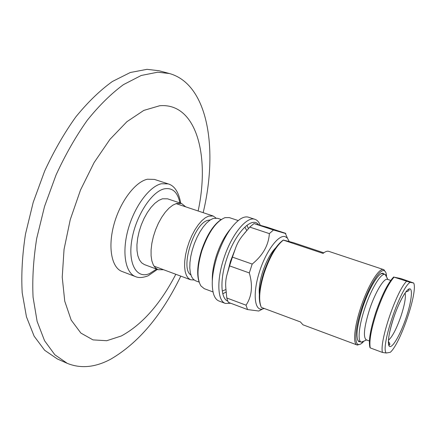 <?xml version="1.0" encoding="UTF-8"?>
<svg xmlns="http://www.w3.org/2000/svg" width="436" height="436" viewBox="0 0 436 436"><rect width="100%" height="100%" fill="white"/><g stroke="black" fill="none" stroke-linecap="round" stroke-linejoin="round"><path stroke-width="0.65" d="M121.998 271.465C111.671 267.775 107.676 247.392 113.932 224.567C120.091 201.737 135.187 181.796 147.433 179.218L154.448 179.419L168.198 183.888L161.331 183.752C149.319 186.45 134.326 206.626 128.07 229.609C121.715 252.597 125.432 273.018 135.509 276.604L121.998 271.465M198.135 210.991C210.059 155.854 196.44 102.46 159.663 105.746L143.82 110.401L126.903 121.693L109.932 139.378L94.078 162.623L80.507 190.009L70.251 219.651L64.043 249.408L62.228 277.192L64.746 301.189L71.182 320.079L80.873 333.071L93.01 339.895L106.76 340.712L121.339 335.971C142.174 324.629 160.339 304.061 175.822 274.271M203.171 212.67C218.223 149.88 208.473 84.421 169.462 73.531L157.712 72.202L141.237 75.472L123.492 84.611C111.24 93.598 99.157 105.496 87.238 120.309C75.695 136.615 65.291 154.851 56.031 175.016L44.548 206.43L36.711 238.383C33.387 259.409 32.177 279.035 33.076 297.254L37.12 321.403L44.565 340.734L54.832 354.762L67.28 363.357C80.818 368.834 95.299 367.439 110.728 359.177C138.403 343.05 161.761 315.364 180.798 276.119M169.462 73.531L158.933 70.719L147.003 69.329L130.304 72.501L112.374 81.499C100.013 90.383 87.849 102.166 75.869 116.843C64.283 133.018 53.868 151.112 44.63 171.13L33.207 202.342L25.484 234.116C22.263 255.044 21.168 274.587 22.198 292.752L26.46 316.852L34.133 336.183L44.641 350.266L57.318 358.942L67.28 363.357M215.978 218L213.095 215.989L208.561 216.131L205.247 217.826L201.775 220.736L198.298 224.763L194.952 229.75L191.884 235.5L189.229 241.773L187.093 248.302L185.578 254.809L184.739 261.011L184.602 266.658L185.169 271.519L186.406 275.41L188.248 278.184L190.608 279.765L194.118 279.999M210.261 219.929L207.749 220.344C193.769 223.657 179.888 268.843 190.875 274.914M221.215 219.504L217.597 218.294L213.188 218.452L209.967 220.131L206.599 222.998L203.214 226.954L199.955 231.848L196.963 237.489L194.363 243.637L192.276 250.03L190.783 256.395L189.943 262.472L189.791 267.993L190.319 272.751L191.502 276.549L193.279 279.258L195.562 280.789L199.138 282.119M163.576 269.726L158.164 269.704L155.483 267.982L153.347 265.012L151.859 260.897L151.09 255.779L151.085 249.861L151.853 243.375L153.368 236.59L155.576 229.805L158.377 223.303L161.652 217.362L165.255 212.228L169.032 208.114L172.83 205.171L176.487 203.492L181.518 203.476L185.741 206.849M158.164 269.704L144.392 264.576L141.629 262.826L139.411 259.845L137.847 255.73L137.002 250.618L136.937 244.721L137.651 238.269L139.133 231.527L141.313 224.791L144.109 218.343L147.395 212.457L151.025 207.383L154.845 203.323L158.699 200.429L162.426 198.794L167.571 198.827L181.518 203.476M264.341 308.519L261.317 309.233C254.068 309.353 252.973 291.542 259.676 271.132C266.276 250.705 278.495 234.535 285.079 236.601L287.389 238.067L285.384 233.44L285.814 233.402L266.979 227.172L253.992 223.559L249.774 227.091L243.784 234.197C239.925 238.623 237.119 243.462 235.369 248.727L232.421 257.12L252.188 264.074C262.87 255.376 268.592 245.228 269.361 233.625L249.774 227.091M221.275 219.472C213.417 224.704 206.822 235.048 201.481 250.498C197.394 263.976 196.62 274.538 199.165 282.179M213.019 291.946L204.25 288.67L200.925 285.94C196.74 278.768 197.056 267.023 201.873 250.7C208.397 232.334 216.109 221.314 225.003 217.646L229.303 217.602L238.187 220.556M245.114 227.559L246.585 230.268M226.104 292.044L222.785 293.777L226.104 292.044M359.853 344.386L357.04 344.958C352.719 343.862 354.305 326.553 360.948 306.966C368.055 285.373 379.2 267.41 383.609 269.59L385.44 271.802M383.609 269.59L328.831 251.37C327.256 250.858 325.327 251.539 323.054 253.403L283.324 240.116C276.151 245.915 269.802 256.788 264.276 272.745C259.371 288.752 258.385 300.3 261.317 307.391L300.409 321.932L302.949 324.793L357.04 344.958M283.324 240.116L283.296 240.045C276.032 245.239 269.524 256.057 263.785 272.5C259.115 287.7 258.09 298.84 260.717 305.925M363.302 341.846C361.498 343.742 359.967 344.636 358.708 344.533C353.939 344.582 355.286 327.262 362.071 307.293C369.287 285.335 380.655 267.502 384.645 270.969C385.691 271.677 386.318 273.334 386.541 275.944M275.683 247.861C270.674 253.06 266.369 260.962 262.761 271.563C259.9 280.61 258.761 288.152 259.349 294.191M384.394 274.195L382.846 273.258C378.606 272.462 368.96 288.523 362.763 307.32C356.833 326.286 355.498 337.72 358.746 341.622L360.534 341.868M364.943 340.68L361.242 342.129C357.406 341.159 358.904 325.594 364.867 308.029C371.238 288.676 381.195 272.495 385.113 274.435L382.274 273.552L380.95 273.824M357.624 339.993L358.479 341.039L361.242 342.129M287.389 238.067L289.232 241.539M252.188 264.074L249.305 272.931C252.989 285.645 251.899 296.398 246.04 305.178L247.517 309.555L258.788 311.021L262.319 309.162M285.384 233.44L273.465 230.001L269.361 233.625M369.39 340.985L366.224 339.818C362.992 337.083 364.115 326.946 369.581 309.397C375.271 292.147 384.1 277.65 387.539 279.356L390.738 280.435M393.681 276.964C387.898 283.078 381.963 294.818 375.881 312.181C370.306 329.523 368.333 341.295 369.946 347.497L370.24 347.901C369.02 341.121 371.123 329.316 376.557 312.492C382.432 295.646 388.263 283.869 394.046 277.149L400.771 278.528L413.699 283.029C418.037 291.749 400.395 343.791 390.275 352.315L386.263 353.007C380.127 347.677 400.264 287.913 410.134 282.337L394.046 277.149M260.188 225.172L260.052 224.823C258.87 221.924 257.196 220.104 255.022 219.357C246.781 215.842 231.276 234.732 223.679 258.93C216.447 280.828 217.597 301.085 225.379 303.434L230.731 303.254M255.022 219.357L248.569 217.237C246.193 216.463 243.441 217.063 240.307 219.025C231.211 225.494 223.45 238.012 217.03 256.575C212.098 272.729 210.991 285.362 213.711 294.464C214.915 297.957 216.687 300.148 219.025 301.042L225.379 303.434M230.481 229.004C224.769 235.734 220.06 244.672 216.354 255.828C213.438 265.061 212.092 273.296 212.316 280.528M413.699 283.029L410.134 282.337M283.296 240.045L293.297 242.623L323.806 252.815M385.113 274.435L387.081 277.885M273.465 230.001L253.992 223.559M247.517 309.555L228.415 302.382L227.505 300.371L226.791 297.984L246.04 305.178M249.305 272.931L229.581 265.889L227.276 273.737C225.755 278.571 225.308 283.754 225.941 289.275L226.791 297.984M232.421 257.12L229.581 265.889M370.24 347.901L382.492 352.457L386.263 353.007M382.492 352.457C379.157 342.146 396.095 291.831 406.505 281.318M248.416 228.584L246.945 225.254L248.416 228.584M225.652 289.646L222.807 290.828M156.568 269.11L149.45 273.628C136.762 279.1 127.819 264.08 131.792 240.203C135.58 216.376 151.439 191.736 164.143 188.886C172.405 187.349 177.659 192.031 179.899 202.936M245.604 231.87L243.784 234.197M235.369 248.727L230.535 261.12L227.276 273.737M227.805 301.129C220.72 298.687 219.799 279.89 226.475 259.682C234.606 233.625 251.926 215.618 258.477 224.682M405.109 292.997C405.998 297.281 404.608 305.031 400.94 316.258C396.482 328.897 392.324 336.875 388.465 340.211M406.085 317.757C401.076 332.63 393.817 346.086 390.345 346.565C386.797 347.279 388.225 333.834 393.67 317.773C399.065 301.712 406.772 288.131 409.856 288.839C413.023 289.313 411.143 302.889 406.085 317.757M176.079 203.617L213.095 215.989M154.022 266.178L190.608 279.765M135.509 276.604C138.632 278.064 142.85 277.792 148.169 275.786L157.38 269.415M180.722 203.209C178.771 192.227 174.596 185.785 168.198 183.888M388.345 341.383C390.994 345.034 389.413 344.533 389.223 345.198C387.446 341.753 388.939 332.608 393.692 317.773C399.191 301.102 407.229 288.223 408.832 289.586C409.747 290.202 408.723 291.008 405.747 292.011M358.708 344.533L357.564 345.078M382.274 273.552L382.846 273.258M366.518 339.927L361.678 342.233M384.645 270.969L384.094 269.824M358.479 341.039L358.746 341.622M387.838 279.46L385.517 274.625M260.079 225.145L260.052 224.823"/></g></svg>
